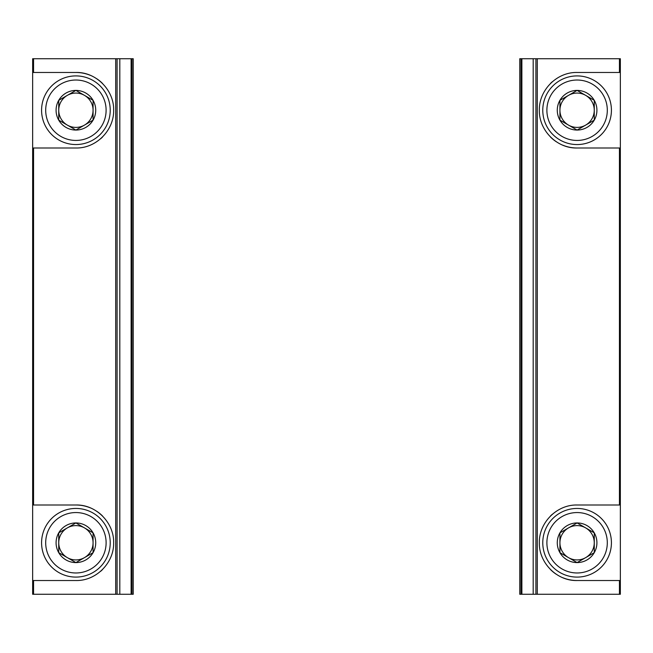<?xml version="1.0" encoding="UTF-8"?>
<svg xmlns="http://www.w3.org/2000/svg" width="653" height="653" viewBox="0 0 653 653"><rect width="100%" height="100%" fill="white"/><g stroke="black" fill="none" stroke-linecap="round" stroke-linejoin="round"><path stroke-width="0.98" d="M90.277 75.315A37.76 37.76 0 0 0 75.903 72.475L32.65 72.475L32.65 58.737L133.228 58.737L133.228 594.263L119.809 594.263L119.809 58.737M75.903 72.475C95.95 71.871 114.112 90.016 113.663 110.202C114.071 130.469 96.048 148.492 75.903 147.994L32.65 147.994L32.65 505.006L75.903 505.006C95.95 504.41 114.112 522.555 113.663 542.741C114.071 563.008 96.048 581.031 75.903 580.525L32.65 580.525L32.65 594.263L33.556 594.263L33.556 580.525M32.65 72.475L32.65 147.994M32.65 505.006L32.65 580.525M117.099 58.737L117.099 594.263L119.809 594.263M117.099 594.263L33.556 594.263M100.595 571.342A37.76 37.76 0 0 0 102.562 569.514M113.663 542.741A37.76 37.76 0 0 0 113.646 541.663M102.545 516.009A37.76 37.76 0 0 0 96.807 511.323M90.277 507.846A37.76 37.76 0 0 0 75.903 505.006M100.595 138.803A37.76 37.76 0 0 0 102.562 136.975M113.663 110.202A37.76 37.76 0 0 0 113.646 109.133M102.545 83.47A37.76 37.76 0 0 0 96.807 78.784M93.069 552.675L75.903 562.584L58.737 552.675L58.737 532.856L75.903 522.947L93.069 532.856L93.069 552.675A19.819 19.819 0 0 1 58.737 552.675A19.819 19.819 0 0 1 75.903 522.947A19.819 19.819 0 0 1 93.069 552.675L93.069 532.856L75.903 522.947L58.737 532.856L58.737 552.675L67.324 557.629A17.166 17.166 0 0 1 67.324 527.902A17.166 17.166 0 0 1 93.069 542.765A17.166 17.166 0 0 1 84.482 557.629L93.069 552.675M75.903 512.556A30.209 30.209 0 0 1 102.064 557.874A30.209 30.209 0 0 1 49.742 557.874A30.209 30.209 0 0 1 75.903 512.556M75.903 508.442A34.331 34.331 0 0 1 105.631 559.931A34.331 34.331 0 0 1 46.175 559.931A34.331 34.331 0 0 1 75.903 508.442M84.482 557.629A17.166 17.166 0 0 1 67.324 557.629L75.903 562.584L84.482 557.629M93.069 120.144L75.903 130.053L58.737 120.144L58.737 100.325L75.903 90.416L93.069 100.325L93.069 120.144A19.819 19.819 0 0 1 58.737 120.144A19.819 19.819 0 0 1 75.903 90.416A19.819 19.819 0 0 1 93.069 120.144L93.069 100.325L75.903 90.416L58.737 100.325L58.737 120.144L67.324 125.098A17.166 17.166 0 0 1 67.324 95.371A17.166 17.166 0 0 1 93.069 110.235A17.166 17.166 0 0 1 84.482 125.098L93.069 120.144M75.903 80.025A30.209 30.209 0 0 1 102.064 125.335A30.209 30.209 0 0 1 49.742 125.335A30.209 30.209 0 0 1 75.903 80.025M75.903 75.903A34.331 34.331 0 0 1 105.631 127.392A34.331 34.331 0 0 1 46.175 127.392A34.331 34.331 0 0 1 75.903 75.903M84.482 125.098A17.166 17.166 0 0 1 67.324 125.098L75.903 130.053L84.482 125.098M562.723 577.685A37.76 37.76 0 0 0 577.097 580.525L620.35 580.525L620.35 594.263L519.772 594.263L519.772 58.737L533.191 58.737L533.191 594.263M577.097 580.525C557.05 581.129 538.888 562.984 539.337 542.798C538.929 522.531 556.952 504.508 577.097 505.006L620.35 505.006L620.35 147.994L577.097 147.994C557.05 148.59 538.888 130.445 539.337 110.259C538.929 89.992 556.952 71.969 577.097 72.475L620.35 72.475L620.35 58.737L619.444 58.737L619.444 72.475M620.35 580.525L620.35 505.006M620.35 147.994L620.35 72.475M535.901 594.263L535.901 58.737L533.191 58.737M535.901 58.737L619.444 58.737M552.405 81.658A37.76 37.76 0 0 0 550.438 83.486M539.337 110.259A37.76 37.76 0 0 0 539.354 111.337M550.455 136.991A37.76 37.76 0 0 0 556.193 141.677M562.723 145.154A37.76 37.76 0 0 0 577.097 147.994M552.405 514.197A37.76 37.76 0 0 0 550.438 516.025M539.337 542.798A37.76 37.76 0 0 0 539.354 543.867M550.455 569.53A37.76 37.76 0 0 0 556.193 574.216M559.931 100.325L577.097 90.416L594.263 100.325L594.263 120.144L577.097 130.053L559.931 120.144L559.931 100.325A19.819 19.819 0 0 1 594.263 100.325A19.819 19.819 0 0 1 577.097 130.053A19.819 19.819 0 0 1 559.931 100.325L559.931 120.144L577.097 130.053L594.263 120.144L594.263 100.325L585.676 95.371A17.166 17.166 0 0 1 585.676 125.098A17.166 17.166 0 0 1 559.931 110.235A17.166 17.166 0 0 1 568.518 95.371L559.931 100.325M577.097 140.444A30.209 30.209 0 0 1 550.936 95.126A30.209 30.209 0 0 1 603.258 95.126A30.209 30.209 0 0 1 577.097 140.444M577.097 144.558A34.331 34.331 0 0 1 547.369 93.069A34.331 34.331 0 0 1 606.825 93.069A34.331 34.331 0 0 1 577.097 144.558M568.518 95.371A17.166 17.166 0 0 1 585.676 95.371L577.097 90.416L568.518 95.371M559.931 532.856L577.097 522.947L594.263 532.856L594.263 552.675L577.097 562.584L559.931 552.675L559.931 532.856A19.819 19.819 0 0 1 594.263 532.856A19.819 19.819 0 0 1 577.097 562.584A19.819 19.819 0 0 1 559.931 532.856L559.931 552.675L577.097 562.584L594.263 552.675L594.263 532.856L585.676 527.902A17.166 17.166 0 0 1 585.676 557.629A17.166 17.166 0 0 1 559.931 542.765A17.166 17.166 0 0 1 568.518 527.902L559.931 532.856M577.097 572.975A30.209 30.209 0 0 1 550.936 527.665A30.209 30.209 0 0 1 603.258 527.665A30.209 30.209 0 0 1 577.097 572.975M577.097 577.097A34.331 34.331 0 0 1 547.369 525.608A34.331 34.331 0 0 1 606.825 525.608A34.331 34.331 0 0 1 577.097 577.097M568.518 527.902A17.166 17.166 0 0 1 585.676 527.902L577.097 522.947L568.518 527.902M33.556 72.475L33.556 58.737M33.556 505.006L33.556 147.994M132.012 594.263L132.012 58.737M131.114 594.263L131.114 58.737M115.72 594.263L115.72 58.737M619.444 580.525L619.444 594.263M619.444 147.994L619.444 505.006M520.988 58.737L520.988 594.263M521.886 58.737L521.886 594.263M537.28 58.737L537.28 594.263"/></g></svg>
